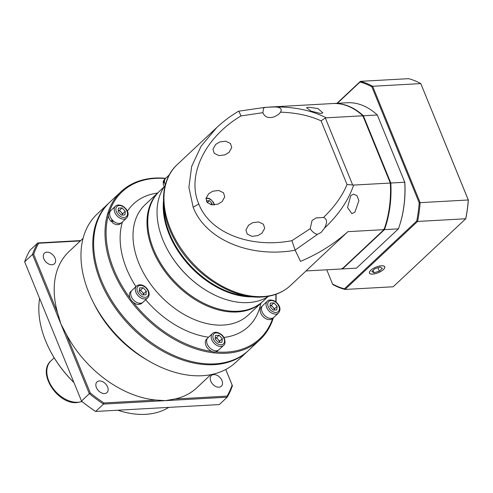 <?xml version="1.0" encoding="UTF-8"?>
<svg xmlns="http://www.w3.org/2000/svg" width="493" height="493" viewBox="0 0 493 493"><rect width="100%" height="100%" fill="white"/><g stroke="black" fill="none" stroke-linecap="round" stroke-linejoin="round"><path stroke-width="0.74" d="M278.453 313.049L273.868 317.344A8.122 5.491 -133.1 0 1 267.681 317.658A8.122 5.491 -133.1 0 1 262.079 311.736A8.122 5.491 -133.1 0 1 262.763 305.494L267.348 301.198A8.122 5.491 46.9 0 0 266.664 307.441A8.122 5.491 46.9 0 0 272.265 313.363A8.122 5.491 46.9 0 0 278.453 313.049C282.261 308.23 278.169 303.072 273.96 300.718C270.657 299.621 268.451 299.781 267.348 301.198M277.146 306.307L276.783 309.912L273.19 310.109L269.961 306.708L270.33 303.103L273.923 302.905L277.146 306.307L274.527 308.766L271.298 305.364L270.09 305.426M273.923 302.905L271.298 305.364M274.398 310.042L274.527 308.766M270.084 305.487A4.061 2.742 -133.1 0 1 271.255 305.845A4.061 2.742 -133.1 0 1 272.912 307.065A4.061 2.742 -133.1 0 1 274.348 310.048M273.184 317.856L272.401 318.583A8.024 5.423 -133.1 0 1 263.163 316.648A8.024 5.423 -133.1 0 1 261.154 307.164A8.024 5.423 -133.1 0 1 261.432 306.874L262.208 306.147M223.6 345.377L219.015 349.679A8.122 5.491 -133.1 0 1 207.239 344.096A8.122 5.491 -133.1 0 1 207.91 337.828L212.495 333.527A8.122 5.491 46.9 0 0 211.824 339.8A8.122 5.491 46.9 0 0 223.6 345.377C225.091 344.434 225.381 342.21 224.463 338.703C222.596 333.25 214.849 330.501 212.495 333.527M219.071 335.24L222.294 338.642L221.93 342.241L218.337 342.444L215.108 339.042L215.478 335.437L219.071 335.24L216.452 337.693L215.244 337.76M222.294 338.642L219.675 341.094L216.452 337.693M219.545 342.376L219.675 341.094M215.238 337.822A4.061 2.742 -133.1 0 1 218.06 339.394A4.061 2.742 -133.1 0 1 219.194 341.125A4.061 2.742 -133.1 0 1 219.496 342.376M163.46 201.236A76.335 51.586 46.9 0 0 253.069 296.841M268.802 296.201A76.335 51.586 -133.1 0 1 248.256 302.591A76.335 51.586 -133.1 0 1 207.701 291.32A76.335 51.586 -133.1 0 1 166.036 246.87A76.335 51.586 -133.1 0 1 165.118 185.584M166.036 246.87L166.19 247.166A75.521 51.038 46.9 0 0 207.411 291.147L207.701 291.32M267.557 296.977L263.071 301.18A75.521 51.038 -133.1 0 1 238.014 311.225A75.521 51.038 -133.1 0 1 197.89 300.071A75.521 51.038 -133.1 0 1 156.669 256.089A75.521 51.038 -133.1 0 1 159.775 190.976L164.261 186.773A8.024 5.423 -133.1 0 1 163.232 183.883L164.545 181.338M197.773 300.003A74.874 50.6 -133.1 0 1 197.656 299.935A74.874 50.6 -133.1 0 1 156.792 256.335A74.874 50.6 -133.1 0 1 156.731 256.212M218.331 350.184L217.549 350.917A8.024 5.423 -133.1 0 1 211.873 351.417A8.024 5.423 -133.1 0 1 206 345.599A8.024 5.423 -133.1 0 1 206.579 339.209L207.356 338.475M143.118 302.154A8.122 5.491 -133.1 0 1 143.087 302.184A8.122 5.491 -133.1 0 1 133.554 300.034A8.122 5.491 -133.1 0 1 131.945 290.365A8.122 5.491 -133.1 0 1 131.982 290.334A8.122 5.491 -133.1 0 1 132.013 290.303M143.143 287.739L146.366 291.147L145.996 294.746L142.409 294.95L139.18 291.542L139.55 287.943L143.143 287.739L140.517 290.198L139.309 290.266M143.617 294.882L143.746 293.6L140.517 290.198M146.366 291.147L143.746 293.6M139.303 290.322A4.061 2.742 -133.1 0 1 142.132 291.899A4.061 2.742 -133.1 0 1 143.568 294.882M73.938 382.574A88.518 59.819 -133.1 0 1 49.51 349.42L49.362 349.118A89.332 60.368 -133.1 0 1 39.613 298.462M168.779 407.384A89.332 60.368 -133.1 0 1 145.571 414.33A89.332 60.368 -133.1 0 1 117.852 410.213M73.895 382.463A89.332 60.368 -133.1 0 1 49.362 349.118M210.782 374.68L196.769 387.812A93.387 63.116 -133.1 0 1 174.91 399.01L165.346 400.643L227.181 397.21L219.317 404.574L95.648 411.445L95.161 411.144A122.621 82.873 -133.1 0 1 81.555 401.166L24.65 261.801A123.435 83.422 -133.1 0 1 29.9 250.327L37.758 242.957A123.435 83.422 46.9 0 0 32.513 254.431L89.338 393.685L81.481 401.055A123.435 83.422 -133.1 0 0 95.648 411.445L103.512 404.081L165.346 400.643L156.078 400.057A93.387 63.116 -133.1 0 1 66.308 334.217L60.922 324.061L57.656 313.012A93.387 63.116 -133.1 0 1 69.038 251.535L83.052 238.402M24.65 261.801L32.513 254.431L33.678 254.252A122.621 82.873 46.9 0 1 38.713 243.24L37.758 242.957L80.741 240.572M156.078 400.057L103.894 402.954L103.512 404.081A123.435 83.422 46.9 0 1 89.338 393.685L90.293 392.983L66.308 334.217M90.293 392.983A122.621 82.873 46.9 0 0 103.894 402.954M99.426 380.941A7.309 4.942 -133.1 0 1 106.753 385.341A7.309 4.942 -133.1 0 1 106.993 392.576A7.309 4.942 -133.1 0 1 104.571 393.55A7.309 4.942 -133.1 0 1 97.238 389.156A7.309 4.942 -133.1 0 1 96.998 381.915A7.309 4.942 -133.1 0 1 99.426 380.941M92.93 301.617L94.453 304.631A93.387 63.116 46.9 0 0 145.429 359.015L148.338 360.728A101.509 68.601 -133.1 0 1 92.93 301.617A101.509 68.601 -133.1 0 1 97.115 214.091L108.904 203.042A101.509 68.601 46.9 0 0 112.231 303.596A101.509 68.601 46.9 0 0 214.054 364.672A101.509 68.601 46.9 0 0 247.739 351.164A101.509 68.601 46.9 0 0 248.176 350.757M247.739 351.164L235.95 362.219A101.509 68.601 -133.1 0 1 202.266 375.721A101.509 68.601 -133.1 0 1 148.338 360.728M109.341 202.635A101.509 68.601 46.9 0 0 108.904 203.042M105.675 289.896A100.695 68.052 46.9 0 0 160.86 348.773M174.91 399.01L227.094 396.113L227.181 397.21A123.435 83.422 46.9 0 0 232.425 385.736L225.788 369.467M57.656 313.012L33.678 254.252M38.713 243.24L80.365 240.923M46.866 252.151A7.309 4.942 -133.1 0 1 54.199 256.551A7.309 4.942 -133.1 0 1 54.44 263.792A7.309 4.942 -133.1 0 1 52.011 264.759A7.309 4.942 -133.1 0 1 44.678 260.366A7.309 4.942 -133.1 0 1 44.438 253.125A7.309 4.942 -133.1 0 1 46.866 252.151M227.094 396.113A122.621 82.873 46.9 0 0 232.135 385.101L225.757 369.479M213.796 374.588A7.309 4.942 -133.1 0 1 221.129 378.981A7.309 4.942 -133.1 0 1 221.369 386.222A7.309 4.942 -133.1 0 1 218.941 387.196A7.309 4.942 -133.1 0 1 211.614 382.796A7.309 4.942 -133.1 0 1 211.374 375.561A7.309 4.942 -133.1 0 1 213.796 374.588M232.425 385.736L232.135 385.101M374.064 272.765L371.845 271.557L374.871 268.722L380.115 267.095L382.334 268.303L379.308 271.138L374.064 272.765L373.09 270.386M379.308 271.138L377.934 267.767M384.743 267.557A8.208 2.983 157.8 0 0 377.767 266.522A8.208 2.983 157.8 0 0 369.436 272.302A8.208 2.983 157.8 0 0 370.533 273.861A8.208 2.983 157.8 0 0 378.217 272.691A8.208 2.983 157.8 0 0 384.528 268.149A8.208 2.983 157.8 0 0 384.743 267.557M139.581 303.17L139.353 304.452A8.024 5.423 -133.1 0 1 130.183 298.357A8.024 5.423 -133.1 0 1 130.651 291.714L131.428 290.981M139.981 303.269L140.406 304.181L140.751 303.14M142.403 302.69L141.62 303.423A8.024 5.423 -133.1 0 1 140.406 304.181M346.955 102.76A82.83 53.121 86.8 0 1 347.121 102.747A82.83 53.121 86.8 0 1 377.299 114.986L404.839 182.398A82.183 52.708 86.8 0 1 398.708 228.025L398.578 228.388A82.83 53.121 86.8 0 1 398.412 228.851L356.488 268.149A82.83 53.121 86.8 0 1 356.316 268.155A82.83 53.121 86.8 0 1 356.143 268.167M404.839 182.398L404.747 182.237A82.83 53.121 86.8 0 1 398.578 228.388M377.299 114.986L404.747 182.237L390.807 183.014L363.366 115.763L377.299 114.986M342.056 268.944A82.83 53.121 -93.2 0 0 342.382 268.931A82.83 53.121 -93.2 0 0 342.549 268.919L384.472 229.627L398.412 228.851M356.488 268.149L342.549 268.919L341.914 268.303M383.659 229.177L384.472 229.627A82.83 53.121 -93.2 0 0 390.807 183.014L389.908 183.223M362.577 116.256L363.366 115.763A82.83 53.121 -93.2 0 0 333.188 103.524A82.83 53.121 -93.2 0 0 333.015 103.53L333.015 103.53M126.596 218.054L122.011 222.355A8.122 5.491 -133.1 0 1 115.818 222.67A8.122 5.491 -133.1 0 1 110.222 216.747A8.122 5.491 -133.1 0 1 110.9 210.505L115.485 206.203A8.122 5.491 46.9 0 0 114.807 212.446A8.122 5.491 46.9 0 0 120.409 218.368A8.122 5.491 46.9 0 0 126.596 218.054C130.398 213.235 126.313 208.083 122.098 205.723C118.795 204.632 116.594 204.792 115.485 206.203M125.29 211.318L124.92 214.917L121.327 215.121L118.104 211.719L118.474 208.114L122.061 207.917L125.29 211.318L122.671 213.771L119.442 210.369L118.234 210.437M122.061 207.917L119.442 210.369M122.535 215.053L122.671 213.771M118.228 210.499A4.061 2.742 -133.1 0 1 119.392 210.85A4.061 2.742 -133.1 0 1 121.056 212.07A4.061 2.742 -133.1 0 1 122.492 215.053M259.971 339.708L248.614 350.35A101.509 68.601 -133.1 0 1 240.337 356.538A101.509 68.601 -133.1 0 1 161.008 348.859L160.712 348.687A100.695 68.052 -133.1 0 1 105.748 290.05L105.601 289.748A101.509 68.601 -133.1 0 1 109.779 202.222L121.13 191.58A101.509 68.601 46.9 0 0 135.427 306.868A101.509 68.601 46.9 0 0 251.695 345.895A101.509 68.601 46.9 0 0 259.971 339.708A101.509 68.601 46.9 0 0 273.368 317.738M161.008 348.859A101.509 68.601 -133.1 0 1 105.601 289.748M276.043 302.03A101.509 68.601 46.9 0 0 276.031 294.259M165.63 178.293A101.509 68.601 46.9 0 0 129.406 185.393A101.509 68.601 46.9 0 0 121.13 191.58M215.669 351.879A100.695 68.052 46.9 0 0 251.64 344.841A100.695 68.052 46.9 0 0 272.697 318.312M275.766 301.815A100.695 68.052 46.9 0 0 275.815 294.333M165.432 178.515A100.695 68.052 46.9 0 0 130.337 185.627A100.695 68.052 46.9 0 0 109.261 212.212M108.3 215.41A100.695 68.052 46.9 0 0 130.22 298.425M132.981 302.055A100.695 68.052 46.9 0 0 211.947 351.447M127.404 211.244A84.05 56.806 -133.1 0 1 140.363 198.784A84.05 56.806 -133.1 0 1 157.526 193.083M260.822 303.287A84.05 56.806 -133.1 0 1 241.613 331.684A84.05 56.806 -133.1 0 1 223.853 337.459M208.57 337.206A84.05 56.806 -133.1 0 1 145.675 299.756M135.92 286.636A84.05 56.806 -133.1 0 1 122.467 221.924M262.288 301.919L248.312 315.015A75.521 51.038 -133.1 0 1 242.155 319.618A75.521 51.038 -133.1 0 1 155.652 290.58A75.521 51.038 -133.1 0 1 145.016 204.811L158.992 191.709A75.521 51.038 46.9 0 0 169.629 277.485A75.521 51.038 46.9 0 0 256.132 306.523A75.521 51.038 46.9 0 0 262.288 301.919A75.521 51.038 46.9 0 0 262.677 301.543M159.387 191.346A75.521 51.038 46.9 0 0 158.992 191.709M111.899 219.44L111.517 221.862A8.024 5.423 -133.1 0 1 109.298 212.169A8.024 5.423 -133.1 0 1 109.569 211.885L110.352 211.152M112.675 220.414L111.517 221.862M121.321 222.861L120.545 223.594A8.024 5.423 -133.1 0 1 112.65 222.83L112.909 220.556M165.291 184.912A8.122 5.491 -133.1 0 1 165.087 184.444A8.122 5.491 -133.1 0 1 165.753 178.17L169.302 174.849M206.468 201.415L206.53 200.817L209.402 200.657L207.3 202.629M209.402 200.657L211.984 203.381L211.836 204.854M211.984 203.381L210.671 204.607M337.348 103.29L360.007 82.048A104.923 67.288 -93.2 0 1 371.876 86.83L419.204 202.808A104.923 67.288 -93.2 0 1 416.727 221.03L344.428 288.799A104.923 67.288 -93.2 0 1 332.559 284.017L326.76 269.8M332.559 284.017L332.793 284.516A105.57 67.707 -93.2 0 0 345.026 289.446L417.577 221.449L465.731 218.769L393.18 286.772L345.026 289.446L344.428 288.799M371.876 86.83L372.64 86.275A105.57 67.707 -93.2 0 0 360.401 81.345L360.007 82.048M468.35 200.072L468.282 199.979A105.57 67.707 86.8 0 1 465.731 218.769L465.873 218.3A104.923 67.288 86.8 0 0 468.35 200.072L420.794 83.6L468.282 199.979L420.135 202.654L372.64 86.275L420.794 83.6A105.57 67.707 86.8 0 0 408.555 78.67L360.401 81.345L336.965 103.314M416.727 221.03L417.577 221.449A105.57 67.707 -93.2 0 0 420.135 202.654L419.204 202.808M381.545 265.752A8.282 3.007 -22.2 0 1 384.756 266.799A8.282 3.007 -22.2 0 1 381.163 271.255A8.282 3.007 -22.2 0 1 372.634 274.102A8.282 3.007 -22.2 0 1 369.417 273.06A8.282 3.007 -22.2 0 1 373.016 268.605A8.282 3.007 -22.2 0 1 381.545 265.752M164.699 180.198L163.146 182.644A8.024 5.423 -133.1 0 1 164.422 179.551L165.204 178.823M163.719 182.878L163.146 182.644M224.993 154.845L229.109 152.319L231.741 147.561L230.484 143.494L225.714 141.195L219.736 141.953L215.62 144.486L212.982 149.243L214.245 153.311L219.015 155.609L224.993 154.845M248.404 296.25A76.335 51.586 -133.1 0 1 163.75 205.932M305.98 270.953L341.883 268.956A82.83 53.121 86.8 0 0 342.056 268.95L305.968 270.953L347.892 231.655C334.303 243.85 318.509 253.759 300.502 261.37L295.171 250.234L291.905 240.67L310.214 228.697L312.044 220.463L316.155 217.931L323.507 217.444C327.204 218.954 327.512 222.54 324.431 228.197L321.116 232.437L317.486 234.36L295.122 250.099M347.892 231.655L383.979 229.652A82.83 53.121 86.8 0 0 390.314 183.039L353.623 185.078C348.563 200.152 338.833 214.529 324.431 228.197M351.866 213.648L347.51 207.547L350.813 195.487L353.654 194.156L356.957 195.672L358.898 200.614L354.917 212.119L351.866 213.648M317.486 234.36C314.731 233.781 312.309 231.889 310.214 228.697M295.171 250.234C250 258.307 205.495 239.549 193.164 207.239L188.905 187.408L191.629 166.548L201.156 146.107L216.815 127.496C223.434 121.321 230.681 115.898 238.55 111.215L265.517 107.295L263.619 107.985L262.861 112.663C264.833 117.346 268.821 118.671 274.817 116.638L278.939 114.111L280.542 112.164C282.316 108.916 280.449 107.166 274.94 106.932C294.888 106.839 311.964 110.469 326.175 117.827L362.866 115.787L390.314 183.039M252.681 222.694L248.571 225.227L245.933 229.978L247.196 234.052L251.966 236.35L257.944 235.586L262.054 233.06L264.692 228.302L263.435 224.235L258.665 221.93L252.681 222.694M212.742 191.229L208.631 193.755L205.994 198.513L207.251 202.58L212.027 204.878L218.005 204.114L222.115 201.588L224.753 196.83L223.495 192.763L218.719 190.464L212.742 191.229M216.815 127.496L177.141 164.687C159.75 180.5 159.097 211.657 174.479 239.623C192.048 273.399 231.223 299.362 261.98 297.014C273.381 296.342 282.859 292.522 290.432 285.552A82.83 55.98 -133.1 0 1 262.942 296.57A82.83 55.98 -133.1 0 1 179.853 246.74A82.83 55.98 -133.1 0 1 177.141 164.687M342.056 268.95L383.979 229.652M332.522 103.561A82.83 53.121 86.8 0 1 332.689 103.548A82.83 53.121 86.8 0 1 362.866 115.787M353.623 185.078L352.68 184.998L325.343 118.012L326.175 117.827M325.343 118.012L321.06 120.834L347.035 184.487L352.68 184.998M265.517 107.295L274.94 106.932M238.507 111.375C238.6 110.814 239.432 112.336 240.997 115.929C204.78 137.448 186.465 175.644 198.79 203.96C209.784 232.782 250.185 248.712 291.905 240.67M320.74 113.513L311.034 111.122L306.529 107.684L308.439 107.227L317.917 108.522L322.86 112.86L320.74 113.513M273.017 311.81A6.902 4.665 46.9 0 0 279.346 309.228A6.902 4.665 46.9 0 0 274.096 301.205A6.902 4.665 46.9 0 0 267.761 303.787A6.902 4.665 46.9 0 0 273.017 311.81M213.414 339.135A6.902 4.665 46.9 0 0 221.135 344.792A6.902 4.665 46.9 0 0 223.988 338.549A6.902 4.665 46.9 0 0 216.273 332.886A6.902 4.665 46.9 0 0 213.414 339.135M131.982 290.334L136.567 286.032A8.122 5.491 46.9 0 0 136.53 286.063A8.122 5.491 46.9 0 0 138.139 295.738A8.122 5.491 46.9 0 0 147.672 297.883A8.122 5.491 46.9 0 0 147.703 297.852M138.028 286.334A6.902 4.665 46.9 0 0 139.408 294.574A6.902 4.665 46.9 0 0 147.524 296.355A6.902 4.665 46.9 0 0 146.138 288.115A6.902 4.665 46.9 0 0 138.028 286.334M81.955 401.487A25.987 17.563 -133.1 0 1 77.857 402.263A25.987 17.563 -133.1 0 1 51.79 386.629A25.987 17.563 -133.1 0 1 50.939 360.882L54.193 357.832M122.233 206.216A6.902 4.665 46.9 0 0 115.904 208.792A6.902 4.665 46.9 0 0 121.155 216.821A6.902 4.665 46.9 0 0 127.49 214.239A6.902 4.665 46.9 0 0 122.233 206.216M214.048 204.952A5.885 3.981 46.9 0 0 211.016 199.911A5.885 3.981 46.9 0 0 205.975 198.685M262.861 112.663L240.997 115.929M321.06 120.834C309.586 115.578 296.083 112.687 280.542 112.164M323.507 217.444C334.513 206.857 342.358 195.875 347.035 184.487M193.164 207.239L198.79 203.96M143.087 302.184L147.709 297.846C152.959 292.164 142.724 281.053 136.567 286.032M82.048 401.567L77.136 402.59C57.743 404.741 36.728 372.899 50.939 360.882M342.382 268.931L356.316 268.155M333.188 103.524L347.121 102.747M214.455 204.928L213.531 202.426L210.554 199.234L208.983 198.408L206.08 197.995M306.011 270.953L290.432 285.552M269.16 107.08L332.689 103.548"/></g></svg>
